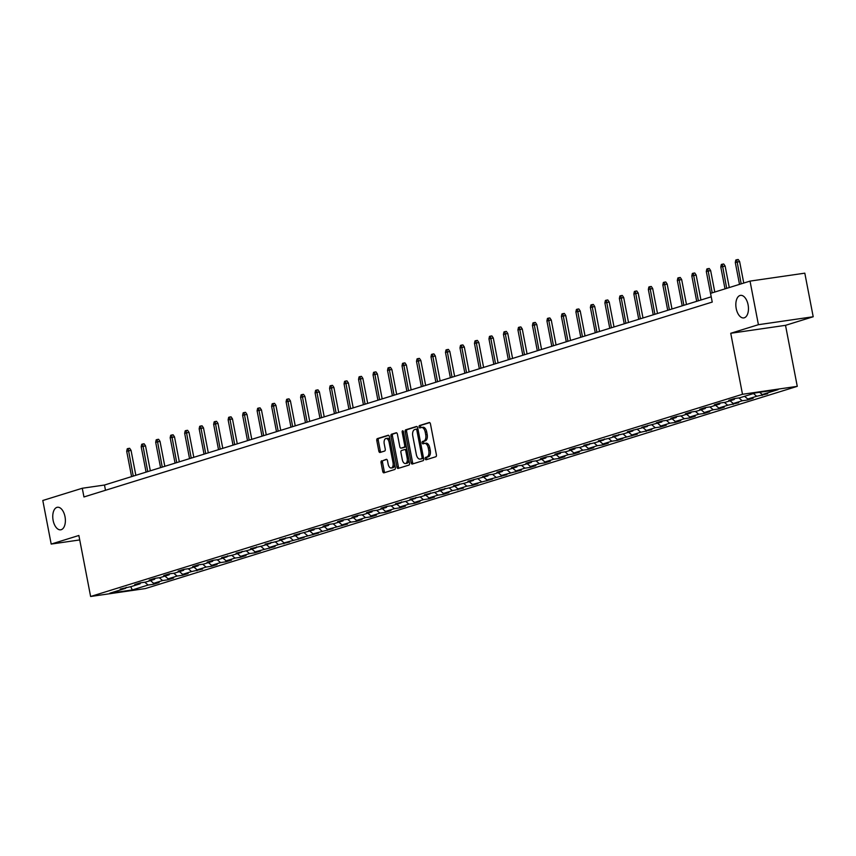 <?xml version="1.0" encoding="UTF-8"?>
<svg xmlns="http://www.w3.org/2000/svg" width="856" height="856" viewBox="0 0 856 856"><rect width="100%" height="100%" fill="white"/><g stroke="black" fill="none" stroke-linecap="round" stroke-linejoin="round"><path stroke-width="1.28" d="M425.25 458.752A1.22 0.663 -98.2 0 0 426.063 459.768A1.22 0.663 -98.2 0 0 426.117 459.758L435.8 456.751A1.744 0.942 -98.2 0 0 436.389 454.75L430.461 423.955A1.744 0.942 -98.2 0 0 429.295 422.511A1.744 0.942 -98.2 0 0 429.22 422.532L419.526 425.539A1.22 0.663 -98.2 0 0 419.119 426.93A1.22 0.663 -98.2 0 0 419.932 427.947A1.22 0.663 -98.2 0 0 419.986 427.925L421.248 427.54A5.585 3.028 -98.2 0 1 421.494 427.486A5.585 3.028 -98.2 0 1 425.218 432.109L425.71 434.677A5.585 3.028 -98.2 0 1 423.848 441.054L422.596 441.45A1.22 0.663 -98.2 0 0 422.19 442.841A1.22 0.663 -98.2 0 0 423.003 443.857A1.22 0.663 -98.2 0 0 423.057 443.847L424.309 443.451A5.585 3.028 -98.2 0 1 424.565 443.397A5.585 3.028 -98.2 0 1 428.278 448.02L428.77 450.588A5.585 3.028 -98.2 0 1 426.909 456.965L425.657 457.361A1.22 0.663 -98.2 0 0 425.25 458.752M424.822 443.376L425.785 443.237A5.585 3.028 -98.2 0 1 426.042 443.183A5.585 3.028 -98.2 0 1 429.755 447.806L430.258 450.374A5.585 3.028 -98.2 0 1 428.396 456.751L427.133 457.147A1.22 0.663 -98.2 0 0 426.727 458.538A1.22 0.663 -98.2 0 0 427.176 459.426M429.723 422.618L421.013 425.325A1.22 0.663 -98.2 0 0 420.606 426.716A1.22 0.663 -98.2 0 0 421.045 427.604M421.751 427.465L422.725 427.326A5.585 3.028 -98.2 0 1 422.982 427.272A5.585 3.028 -98.2 0 1 426.695 431.895L427.187 434.463A5.585 3.028 -98.2 0 1 425.325 440.84L424.073 441.236A1.22 0.663 -98.2 0 0 423.666 442.627A1.22 0.663 -98.2 0 0 424.116 443.515M65.013 516.692A11.396 6.174 -98.2 0 0 57.438 507.266A11.396 6.174 -98.2 0 0 53.126 520.384A11.396 6.174 -98.2 0 0 60.701 529.811A11.396 6.174 -98.2 0 0 65.013 516.692M748.091 304.8A11.396 6.174 -98.2 0 0 740.515 295.374A11.396 6.174 -98.2 0 0 736.203 308.492A11.396 6.174 -98.2 0 0 743.778 317.918A11.396 6.174 -98.2 0 0 748.091 304.8M381.648 460.763A1.744 0.942 -98.2 0 0 381.07 462.754L382.728 471.399A1.744 0.942 -98.2 0 0 383.895 472.844A1.744 0.942 -98.2 0 0 383.97 472.822L394.734 469.495A1.744 0.942 -98.2 0 0 395.312 467.494L389.384 436.699A1.744 0.942 -98.2 0 0 388.217 435.255A1.744 0.942 -98.2 0 0 388.143 435.265L377.378 438.604A1.744 0.942 -98.2 0 0 376.8 440.605L378.812 451.037A1.744 0.942 -98.2 0 0 379.978 452.482A1.744 0.942 -98.2 0 0 380.053 452.471L384.654 451.037A1.744 0.942 -98.2 0 0 385.243 449.047L384.237 443.868A4.676 2.536 -98.2 0 1 386.013 438.486A4.676 2.536 -98.2 0 1 389.116 442.359L393.022 462.625A4.676 2.536 -98.2 0 1 391.256 468.007A4.676 2.536 -98.2 0 1 388.143 464.145L387.5 460.763A1.744 0.942 -98.2 0 0 386.334 459.319A1.744 0.942 -98.2 0 0 386.259 459.34L383.135 460.549A1.744 0.942 -98.2 0 0 382.546 462.54L384.216 471.185A1.744 0.942 -98.2 0 0 384.954 472.523M78.87 535.481L51.189 544.074L42.8 500.493L82.272 488.252L83.952 496.962L712.235 302.072L710.555 293.351L750.027 281.11L758.416 324.692L730.746 333.273L742.494 394.284L90.618 596.493L78.87 535.481M411.083 462.604A1.744 0.942 -98.2 0 0 412.25 464.048A1.744 0.942 -98.2 0 0 412.325 464.027L423.089 460.689A1.744 0.942 -98.2 0 0 423.666 458.698L417.739 427.904A1.744 0.942 -98.2 0 0 416.572 426.459A1.744 0.942 -98.2 0 0 416.498 426.47L405.733 429.808A1.744 0.942 -98.2 0 0 405.156 431.809L411.083 462.604L412.571 462.39A1.744 0.942 -98.2 0 0 413.309 463.727M408.911 465.097L398.147 468.425A1.744 0.942 -98.2 0 1 398.072 468.446A1.744 0.942 -98.2 0 1 396.906 467.002L390.978 436.207A1.744 0.942 -98.2 0 1 391.556 434.206L396.168 432.783A1.744 0.942 -98.2 0 1 396.242 432.762A1.744 0.942 -98.2 0 1 397.409 434.206L399.816 446.704A1.744 0.942 -98.2 0 0 400.972 448.148A1.744 0.942 -98.2 0 0 401.057 448.127L404.107 447.185A1.744 0.942 -98.2 0 0 404.685 445.184L402.181 432.184A1.22 0.663 -98.2 0 1 402.652 430.771A1.22 0.663 -98.2 0 1 403.465 431.788L409.489 463.096A1.744 0.942 -98.2 0 1 408.911 465.097M742.494 394.284L797.268 386.345L145.402 588.564L90.618 596.493M153.267 582.968L153.524 584.263L159.098 582.54L153.695 583.321L162.608 580.55L168.011 579.769L173.586 578.035L168.183 578.827L177.096 576.056L182.499 575.275L188.074 573.541L182.67 574.333L191.584 571.562L202.562 569.047L197.158 569.828L206.082 567.068L211.486 566.287L217.049 564.553L211.646 565.335L220.57 562.574L225.973 561.793L231.548 560.059L226.144 560.841L235.058 558.08L240.461 557.299L246.036 555.565L240.632 556.347L249.545 553.586L254.949 552.805L260.524 551.071L255.12 551.853L275.011 546.577L269.608 547.359L278.532 544.598L289.51 542.083L284.106 542.865L303.998 537.589L298.594 538.37L318.486 533.095L313.082 533.876L332.973 528.601L327.57 529.383L347.461 524.107L342.058 524.889L350.981 522.117L356.385 521.336L361.96 519.603L356.556 520.395L365.469 517.623L370.873 516.842L376.447 515.109L371.044 515.89L379.957 513.129L385.361 512.348L390.935 510.615L385.532 511.396L394.445 508.635L399.848 507.854L405.423 506.121L400.02 506.902L408.943 504.141L414.347 503.36L419.922 501.627L414.507 502.408L423.431 499.647L428.835 498.866L434.409 497.133L429.006 497.914L437.919 495.153L443.322 494.372L448.897 492.639L443.494 493.42L452.407 490.659L463.385 488.145L457.981 488.926L466.895 486.155L472.309 485.373L477.873 483.651L472.469 484.432L492.371 479.157L486.968 479.938L506.859 474.663L501.456 475.444L521.347 470.169L515.943 470.95L524.856 468.179L530.26 467.397L535.835 465.664L530.431 466.456L539.355 463.685L544.758 462.903L550.322 461.17L544.919 461.962L553.843 459.19L559.246 458.409L564.821 456.676L559.417 457.457L568.331 454.697L573.734 453.915L579.309 452.182L573.905 452.963L582.818 450.203L588.222 449.421L593.797 447.688L588.393 448.469L597.306 445.709L602.71 444.927L608.284 443.194L602.881 443.975L611.805 441.215L617.208 440.433L622.783 438.7L617.379 439.481L637.271 434.206L631.867 434.987L640.78 432.226L651.758 429.712L646.355 430.493L655.268 427.722L660.672 426.941L666.246 425.218L660.843 425.999L669.767 423.228L675.17 422.447L680.734 420.724L675.331 421.505L684.254 418.734L689.658 417.953L695.233 416.23L689.829 417.011L698.742 414.24L704.146 413.459L709.72 411.725L704.317 412.517L713.23 409.746L718.633 408.965L724.208 407.231L718.805 408.023L727.718 405.252L738.696 402.737L733.292 403.518L742.216 400.758L747.62 399.977L753.184 398.243L747.78 399.024L756.704 396.264L767.682 393.749L762.279 394.53L778.061 389.64L755.559 392.893L739.766 397.794L734.362 398.575L728.798 400.308L734.202 399.517L734.79 398.511M153.524 584.263L148.12 585.044L132.327 589.945L109.825 593.208L125.618 588.307L120.215 589.088L131.182 586.574L140.106 583.813L134.702 584.595L140.277 582.861L145.681 582.08L154.594 579.319L149.19 580.101L154.765 578.367L160.168 577.586L169.081 574.825L163.678 575.607L169.253 573.873L174.656 573.092L183.569 570.331L178.166 571.113L183.74 569.379L189.144 568.598L198.068 565.827L192.664 566.619L198.228 564.885L203.632 564.104L212.556 561.333L207.152 562.125L212.727 560.391L218.13 559.61L227.043 556.839L221.64 557.62L232.618 555.116L241.531 552.345L236.128 553.126L247.106 550.622L256.03 547.851L250.615 548.632L261.594 546.128L270.517 543.357L265.114 544.138L276.092 541.634L285.005 538.863L279.602 539.644L290.58 537.129L299.493 534.369L294.09 535.15L313.981 529.875L308.577 530.656L314.152 528.922L319.555 528.141L328.479 525.381L323.076 526.162L328.64 524.428L334.043 523.647L342.967 520.887L337.564 521.668L343.138 519.934L348.542 519.153L357.455 516.393L352.051 517.174L357.626 515.44L363.03 514.659L371.943 511.899L366.539 512.68L372.114 510.946L377.517 510.165L386.43 507.394L381.027 508.186L386.602 506.452L392.005 505.671L400.929 502.9L395.526 503.681L406.504 501.177L415.417 498.406L410.013 499.187L420.992 496.683L429.905 493.912L424.501 494.693L435.479 492.189L444.392 489.418L438.989 490.199L449.967 487.695L458.891 484.924L453.477 485.705L464.455 483.191L473.379 480.43L467.975 481.211L487.867 475.936L482.463 476.717L488.038 474.984L493.441 474.203L502.354 471.442L496.951 472.223L502.526 470.49L507.929 469.709L516.842 466.948L511.439 467.729L517.013 465.996L522.417 465.215L531.341 462.454L525.937 463.235L531.501 461.502L536.905 460.721L545.828 457.96L540.425 458.741L546 457.008L551.403 456.227L560.316 453.455L554.913 454.247L560.487 452.514L565.891 451.733L574.804 448.961L569.4 449.753L574.975 448.02L580.379 447.239L589.292 444.467L583.888 445.248L594.867 442.745L603.79 439.973L598.387 440.754L609.365 438.251L618.278 435.479L612.875 436.26L623.853 433.757L632.766 430.985L627.362 431.766L647.254 426.491L641.85 427.272L661.752 421.997L656.349 422.778L661.913 421.045L667.316 420.264L676.24 417.503L670.837 418.284L676.411 416.551L681.815 415.77L690.728 413.009L685.324 413.79L690.899 412.057L696.303 411.276L705.216 408.515L699.812 409.296L705.387 407.563L710.79 406.782L719.703 404.021L714.3 404.802L719.875 403.069L725.278 402.288L734.202 399.517M150.463 580.603L153.695 583.321M159.248 577.725L162.608 580.55M140.106 583.813L140.694 582.808M164.951 576.109L168.183 578.827M173.736 573.231L177.096 576.056M154.594 579.319L155.182 578.314M179.439 571.605L182.67 574.333M188.224 568.726L191.584 571.562M169.081 574.825L169.67 573.82M193.927 567.111L197.158 569.828M202.712 564.232L206.082 567.068M183.569 570.331L184.158 569.315M208.425 562.617L211.646 565.335M217.199 559.738L220.57 562.574M198.068 565.827L198.656 564.821M222.913 558.123L226.144 560.841M231.698 555.244L235.058 558.08M212.556 561.333L213.144 560.327M237.401 553.629L240.632 556.347M246.186 550.75L249.545 553.586M227.043 556.839L227.632 555.833M251.889 549.135L255.12 551.853M260.673 546.256L264.033 549.092M241.531 552.345L242.12 551.339M266.377 544.641L269.608 547.359M275.161 541.762L278.532 544.598M256.03 547.851L256.618 546.845M280.875 540.147L284.106 542.865M289.66 537.268L293.02 540.093M270.517 543.357L271.106 542.351M295.363 535.653L298.594 538.37M304.148 532.774L307.507 535.599M285.005 538.863L285.594 537.857M309.851 531.159L313.082 533.876M318.635 528.28L321.995 531.105M299.493 534.369L300.082 533.363M324.338 526.665L327.57 529.383M333.123 523.786L336.494 526.611M313.981 529.875L314.569 528.869M338.826 522.171L342.058 524.889M347.611 519.292L350.981 522.117M328.479 525.381L329.068 524.375M353.325 517.666L356.556 520.395M362.109 514.798L365.469 517.623M342.967 520.887L343.556 519.881M367.812 513.172L371.044 515.89M376.597 510.294L379.957 513.129M357.455 516.393L358.043 515.376M382.3 508.678L385.532 511.396M391.085 505.8L394.445 508.635M371.943 511.899L372.531 510.882M396.788 504.184L400.02 506.902M405.573 501.306L408.943 504.141M386.43 507.394L387.019 506.388M411.287 499.69L414.507 502.408M420.071 496.812L423.431 499.647M400.929 502.9L401.518 501.894M425.774 495.196L429.006 497.914M434.559 492.318L437.919 495.153M415.417 498.406L416.005 497.4M440.262 490.702L443.494 493.42M449.047 487.824L452.407 490.659M429.905 493.912L430.493 492.906M454.75 486.208L457.981 488.926M463.535 483.33L466.895 486.155M444.392 489.418L444.981 488.412M469.238 481.714L472.469 484.432M478.023 478.836L481.393 481.661M458.891 484.924L459.479 483.918M483.736 477.22L486.968 479.938M492.521 474.342L495.881 477.167M473.379 480.43L473.967 479.424M498.224 472.726L501.456 475.444M507.009 469.848L510.369 472.673M487.867 475.936L488.455 474.93M512.712 468.232L515.943 470.95M521.497 465.354L524.856 468.179M502.354 471.442L502.943 470.436M527.2 463.727L530.431 466.456M535.984 460.86L539.355 463.685M516.842 466.948L517.431 465.942M541.688 459.233L544.919 461.962M550.472 456.355L553.843 459.19M531.341 462.454L531.929 461.448M556.186 454.739L559.417 457.457M564.971 451.861L568.331 454.697M545.828 457.96L546.417 456.944M570.674 450.245L573.905 452.963M579.458 447.367L582.818 450.203M560.316 453.455L560.905 452.45M585.162 445.751L588.393 448.469M593.946 442.873L597.306 445.709M574.804 448.961L575.393 447.956M599.649 441.257L602.881 443.975M608.434 438.379L611.805 441.215M589.292 444.467L589.891 443.462M614.148 436.763L617.379 439.481M622.933 433.885L626.292 436.721M603.79 439.973L604.379 438.968M628.636 432.269L631.867 434.987M637.42 429.391L640.78 432.226M618.278 435.479L618.867 434.474M643.124 427.775L646.355 430.493M651.908 424.897L655.268 427.722M632.766 430.985L633.354 429.98M657.611 423.281L660.843 425.999M666.396 420.403L669.767 423.228M647.254 426.491L647.842 425.486M672.099 418.787L675.331 421.505M680.884 415.909L684.254 418.734M661.752 421.997L662.341 420.992M686.598 414.293L689.829 417.011M695.382 411.415L698.742 414.24M676.24 417.503L676.828 416.498M701.085 409.789L704.317 412.517M709.87 406.921L713.23 409.746M690.728 413.009L691.316 412.004M715.573 405.295L718.805 408.023M724.358 402.416L727.718 405.252M705.216 408.515L705.804 407.51M730.061 400.801L733.292 403.518M738.846 397.922L742.216 400.758M719.703 404.021L720.292 403.005M744.56 396.307L747.78 399.024M753.473 393.546L756.704 396.264M759.625 392.305L762.279 394.53M730.746 333.273L785.519 325.334L813.2 316.752L758.416 324.692M813.2 316.752L804.811 273.171L750.027 281.11M51.189 544.074L79.726 539.933M785.519 325.334L797.268 386.345M711.218 296.818L104.486 485.031L82.272 488.252M130.711 586.649L132.327 589.945M144.75 582.219L148.12 585.044M125.618 588.307L126.207 587.302M105.491 490.285L104.486 485.031M761.851 394.177L762.108 395.483M747.363 398.671L747.62 399.977M732.875 403.165L733.121 404.471M718.387 407.67L718.633 408.965M703.9 412.164L704.146 413.459M689.401 416.658L689.658 417.953M674.913 421.152L675.17 422.447M660.425 425.646L660.672 426.941M645.938 430.14L646.184 431.435M631.45 434.634L631.696 435.929M616.951 439.128L617.208 440.433M602.463 443.622L602.71 444.927M587.976 448.116L588.222 449.421M573.488 452.61L573.734 453.915M558.989 457.104L559.246 458.409M544.502 461.609L544.758 462.903M530.014 466.103L530.26 467.397M515.526 470.597L515.772 471.891M501.038 475.091L501.284 476.385M486.54 479.585L486.797 480.879M472.052 484.079L472.309 485.373M457.564 488.573L457.81 489.867M443.076 493.067L443.322 494.372M428.578 497.561L428.835 498.866M414.09 502.055L414.347 503.36M399.602 506.549L399.848 507.854M385.114 511.043L385.361 512.348M370.627 515.547L370.873 516.842M356.128 520.041L356.385 521.336M341.64 524.535L341.897 525.83M327.153 529.029L327.399 530.324M312.665 533.523L312.911 534.818M298.177 538.017L298.423 539.312M283.678 542.511L283.935 543.806M269.191 547.005L269.437 548.3M254.703 551.499L254.949 552.805M240.215 555.993L240.461 557.299M225.716 560.487L225.973 561.793M211.229 564.981L211.486 566.287M196.741 569.475L196.987 570.781M182.253 573.98L182.499 575.275M167.765 578.474L168.011 579.769M417 426.566L407.221 429.594A1.744 0.942 -98.2 0 0 406.632 431.595L412.571 462.39M421.623 458.613A1.22 0.663 -98.2 0 0 422.029 457.211L416.829 430.183A1.22 0.663 -98.2 0 0 416.005 429.166A1.22 0.663 -98.2 0 0 415.952 429.177L414.636 429.594A5.585 3.028 -98.2 0 0 412.774 435.971L416.326 454.45A5.585 3.028 -98.2 0 0 420.05 459.073A5.585 3.028 -98.2 0 0 420.296 459.019L423.099 458.399A1.22 0.663 -98.2 0 0 423.506 457.842M417.995 429.22A1.22 0.663 -98.2 0 0 417.493 428.952A1.22 0.663 -98.2 0 0 417.439 428.963L416.07 429.166M421.27 458.88A5.585 3.028 -98.2 0 0 421.526 458.859A5.585 3.028 -98.2 0 0 421.783 458.805L420.296 459.019M423.099 458.399L421.783 458.805M396.67 432.869L393.043 433.992A1.744 0.942 -98.2 0 0 392.455 435.993L398.393 466.788A1.744 0.942 -98.2 0 0 399.131 468.125M402.374 447.934A1.744 0.942 -98.2 0 0 402.459 447.934A1.744 0.942 -98.2 0 0 402.534 447.913L405.584 446.971A1.744 0.942 -98.2 0 0 406.193 445.987M402.309 459.661A4.676 2.536 -98.2 0 0 405.412 463.524A4.676 2.536 -98.2 0 0 407.189 458.142L405.808 451.005A1.744 0.942 -98.2 0 0 404.653 449.56A1.744 0.942 -98.2 0 0 404.567 449.571L401.518 450.524A1.744 0.942 -98.2 0 0 400.929 452.514L402.309 459.661M405.412 463.524L406.9 463.31A4.676 2.536 -98.2 0 0 408.815 459.608M406.942 449.871A1.744 0.942 -98.2 0 0 406.129 449.346A1.744 0.942 -98.2 0 0 406.044 449.357L404.728 449.55M386.752 459.426L383.135 460.549M391.256 468.007L392.733 467.793A4.676 2.536 -98.2 0 0 394.659 464.091M390.122 440.562A4.676 2.536 -98.2 0 0 387.49 438.272L386.013 438.486M388.645 435.362L378.866 438.39A1.744 0.942 -98.2 0 0 378.277 440.391L380.289 450.823A1.744 0.942 -98.2 0 0 381.027 452.161M735.293 262.482L735.818 260.01L736.749 259.721L738.225 259.507L739.627 261.572L735.293 262.482L739.509 284.374M736.749 259.721L741.178 283.85M739.627 261.572L743.757 283.058M720.795 266.976L721.33 264.504L722.25 264.215L723.737 264.001L725.139 266.066L720.795 266.976L725.011 288.868M722.25 264.215L726.691 288.354M725.139 266.066L729.269 287.552M706.307 271.47L706.831 268.998L707.762 268.709L709.25 268.495L710.64 270.56L706.307 271.47L711.197 296.829M707.762 268.709L712.192 292.848M710.64 270.56L714.781 292.046M691.819 275.964L692.343 273.492L693.274 273.203L694.751 272.989L696.153 275.054L691.819 275.964L696.698 301.323M693.274 273.203L698.378 300.809M696.153 275.054L700.957 300.007M677.331 280.458L677.856 277.986L678.787 277.697L680.263 277.483L681.665 279.548L677.331 280.458L682.211 305.817M678.787 277.697L683.88 305.303M681.665 279.548L686.469 304.501M662.833 284.952L663.368 282.48L664.299 282.191L665.775 281.977L667.177 284.042L662.833 284.952L667.723 310.311M664.299 282.191L669.392 309.797M667.177 284.042L671.981 308.995M648.345 289.446L648.88 286.974L649.8 286.696L651.288 286.482L652.689 288.536L648.345 289.446L653.235 314.805M649.8 286.696L654.904 314.291M652.689 288.536L657.494 313.489M633.857 293.94L634.382 291.479L635.312 291.19L636.8 290.976L638.191 293.041L633.857 293.94L638.747 319.299M635.312 291.19L640.416 318.785M638.191 293.041L642.995 317.983M619.37 298.434L619.894 295.973L620.825 295.684L622.301 295.47L623.703 297.535L619.37 298.434L624.249 323.793M620.825 295.684L625.929 323.279M623.703 297.535L628.507 322.477M604.882 302.928L605.406 300.467L606.337 300.178L607.813 299.964L609.215 302.029L604.882 302.928L609.761 328.297M606.337 300.178L611.43 327.773M609.215 302.029L614.02 326.971M590.383 307.422L590.918 304.961L591.849 304.672L593.326 304.458L594.727 306.523L590.383 307.422L595.273 332.791M591.849 304.672L596.942 332.267M594.727 306.523L599.532 331.465M575.895 311.916L576.42 309.455L577.351 309.166L578.838 308.952L580.24 311.017L575.895 311.916L580.785 337.285M577.351 309.166L582.455 336.761M580.24 311.017L585.033 335.959M561.408 316.42L561.932 313.949L562.863 313.66L564.339 313.446L565.741 315.511L561.408 316.42L566.287 341.779M562.863 313.66L567.967 341.255M565.741 315.511L570.545 340.453M546.92 320.914L547.444 318.443L548.375 318.154L549.852 317.94L551.253 320.005L546.92 320.914L551.799 346.273M548.375 318.154L553.468 345.749M551.253 320.005L556.058 344.947M532.432 325.408L532.956 322.937L533.887 322.648L535.364 322.434L536.765 324.499L532.432 325.408L537.311 350.767M533.887 322.648L538.98 350.254M536.765 324.499L541.57 349.451M517.934 329.902L518.469 327.431L519.389 327.142L520.876 326.928L522.278 328.993L517.934 329.902L522.823 355.261M519.389 327.142L524.493 354.748M522.278 328.993L527.082 353.945M503.446 334.396L503.97 331.925L504.901 331.636L506.388 331.422L507.779 333.487L503.446 334.396L508.336 359.755M504.901 331.636L510.005 359.242M507.779 333.487L512.584 358.439M488.958 338.89L489.482 336.419L490.413 336.13L491.89 335.916L493.291 337.981L488.958 338.89L493.837 364.249M490.413 336.13L495.517 363.736M493.291 337.981L498.096 362.933M474.47 343.384L474.994 340.913L475.925 340.635L477.402 340.41L478.804 342.475L474.47 343.384L479.349 368.743M475.925 340.635L481.019 368.23M478.804 342.475L483.608 367.427M459.972 347.878L460.507 345.417L461.438 345.129L462.914 344.915L464.316 346.98L459.972 347.878L464.862 373.237M461.438 345.129L466.531 372.724M464.316 346.98L469.12 371.921M445.484 352.372L446.019 349.911L446.939 349.623L448.426 349.409L449.828 351.474L445.484 352.372L450.374 377.731M446.939 349.623L452.043 377.218M449.828 351.474L454.632 376.415M430.996 356.866L431.52 354.405L432.451 354.117L433.939 353.903L435.33 355.968L430.996 356.866L435.875 382.236M432.451 354.117L437.555 381.712M435.33 355.968L440.134 380.909M416.508 361.36L417.033 358.899L417.963 358.611L419.44 358.397L420.842 360.462L416.508 361.36L421.387 386.73M417.963 358.611L423.067 386.206M420.842 360.462L425.646 385.403M402.02 365.854L402.545 363.393L403.476 363.105L404.952 362.89L406.354 364.956L402.02 365.854L406.9 391.224M403.476 363.105L408.569 390.7M406.354 364.956L411.158 389.897M387.522 370.359L388.057 367.887L388.977 367.599L390.464 367.385L391.866 369.45L387.522 370.359L392.412 395.718M388.977 367.599L394.081 395.194M391.866 369.45L396.67 394.391M373.034 374.853L373.558 372.381L374.489 372.093L375.977 371.879L377.368 373.944L373.034 374.853L377.924 400.212M374.489 372.093L379.593 399.688M377.368 373.944L382.172 398.885M358.546 379.347L359.071 376.875L360.002 376.587L361.478 376.373L362.88 378.438L358.546 379.347L363.425 404.706M360.002 376.587L365.105 404.182M362.88 378.438L367.684 403.39M344.059 383.841L344.583 381.369L345.514 381.08L346.99 380.867L348.392 382.932L344.059 383.841L348.938 409.2M345.514 381.08L350.607 408.687M348.392 382.932L353.196 407.884M329.571 388.335L330.095 385.863L331.026 385.575L332.502 385.361L333.904 387.426L329.571 388.335L334.45 413.694M331.026 385.575L336.119 413.18M333.904 387.426L338.709 412.378M315.072 392.829L315.607 390.357L316.527 390.069L318.015 389.855L319.416 391.92L315.072 392.829L319.962 418.188M316.527 390.069L321.631 417.675M319.416 391.92L324.221 416.872M300.584 397.323L301.109 394.851L302.04 394.573L303.527 394.349L304.918 396.414L300.584 397.323L305.474 422.682M302.04 394.573L307.144 422.169M304.918 396.414L309.722 421.366M286.097 401.817L286.621 399.356L287.552 399.067L289.028 398.853L290.43 400.918L286.097 401.817L290.976 427.176M287.552 399.067L292.656 426.663M290.43 400.918L295.234 425.86M271.609 406.311L272.133 403.85L273.064 403.561L274.541 403.347L275.942 405.412L271.609 406.311L276.488 431.67M273.064 403.561L278.157 431.156M275.942 405.412L280.747 430.354M257.11 410.805L257.645 408.344L258.576 408.055L260.053 407.841L261.454 409.906L257.11 410.805L262 436.175M258.576 408.055L263.669 435.651M261.454 409.906L266.259 434.848M242.623 415.299L243.158 412.838L244.078 412.549L245.565 412.335L246.967 414.4L242.623 415.299L247.512 440.669M244.078 412.549L249.182 440.145M246.967 414.4L251.771 439.342M228.135 419.793L228.659 417.332L229.59 417.043L231.066 416.829L232.468 418.894L228.135 419.793L233.014 445.163M229.59 417.043L234.694 444.639M232.468 418.894L237.273 443.836M213.647 424.287L214.171 421.826L215.102 421.537L216.579 421.323L217.98 423.388L213.647 424.287L218.526 449.657M215.102 421.537L220.195 449.133M217.98 423.388L222.785 448.33M199.159 428.792L199.683 426.32L200.614 426.031L202.091 425.817L203.493 427.882L199.159 428.792L204.038 454.151M200.614 426.031L205.708 453.627M203.493 427.882L208.297 452.824M184.661 433.286L185.196 430.814L186.116 430.525L187.603 430.311L189.005 432.376L184.661 433.286L189.551 458.645M186.116 430.525L191.22 458.12M189.005 432.376L193.809 457.329M170.173 437.78L170.697 435.308L171.628 435.019L173.115 434.805L174.506 436.87L170.173 437.78L175.063 463.139M171.628 435.019L176.732 462.625M174.506 436.87L179.311 461.823M155.685 442.274L156.209 439.802L157.14 439.513L158.617 439.299L160.019 441.364L155.685 442.274L160.564 467.633M157.14 439.513L162.244 467.119M160.019 441.364L164.823 466.317M141.197 446.768L141.721 444.296L142.652 444.007L144.129 443.793L145.531 445.858L141.197 446.768L146.076 472.127M142.652 444.007L147.746 471.613M145.531 445.858L150.335 470.811M126.699 451.262L127.234 448.79L128.165 448.501L129.641 448.287L131.043 450.352L126.699 451.262L131.589 476.621M128.165 448.501L133.258 476.107M131.043 450.352L135.847 475.305M428.396 456.751L426.909 456.965M430.258 450.374L428.77 450.588M429.755 447.806L428.278 448.02M424.073 441.236L422.596 441.45M425.325 440.84L423.848 441.054M427.187 434.463L425.71 434.677M426.695 431.895L425.218 432.109M421.013 425.325L419.526 425.539M427.133 457.147L425.657 457.361M406.632 431.595L405.156 431.809M407.221 429.594L405.733 429.808M423.346 457.018L422.029 457.211M418.145 429.99L416.829 430.183M398.393 466.788L396.906 467.002M392.455 435.993L390.978 436.207M393.043 433.992L391.556 434.206M402.534 447.913L401.057 448.127M405.584 446.971L404.107 447.185M406.001 444.992L404.685 445.184M403.497 431.991L402.181 432.184M408.505 457.96L407.189 458.142M407.124 450.812L405.808 451.005M394.338 462.443L393.022 462.625M390.432 442.167L389.116 442.359M380.289 450.823L378.812 451.037M378.277 440.391L376.8 440.605M378.866 438.39L377.378 438.604M384.216 471.185L382.728 471.399M382.546 462.54L381.07 462.754M426.042 443.183L424.565 443.397M422.982 427.272L421.494 427.486M417.493 428.952L416.005 429.166M421.526 458.859L420.05 459.073M402.459 447.934L400.972 448.148M406.129 449.346L404.653 449.56"/></g></svg>
